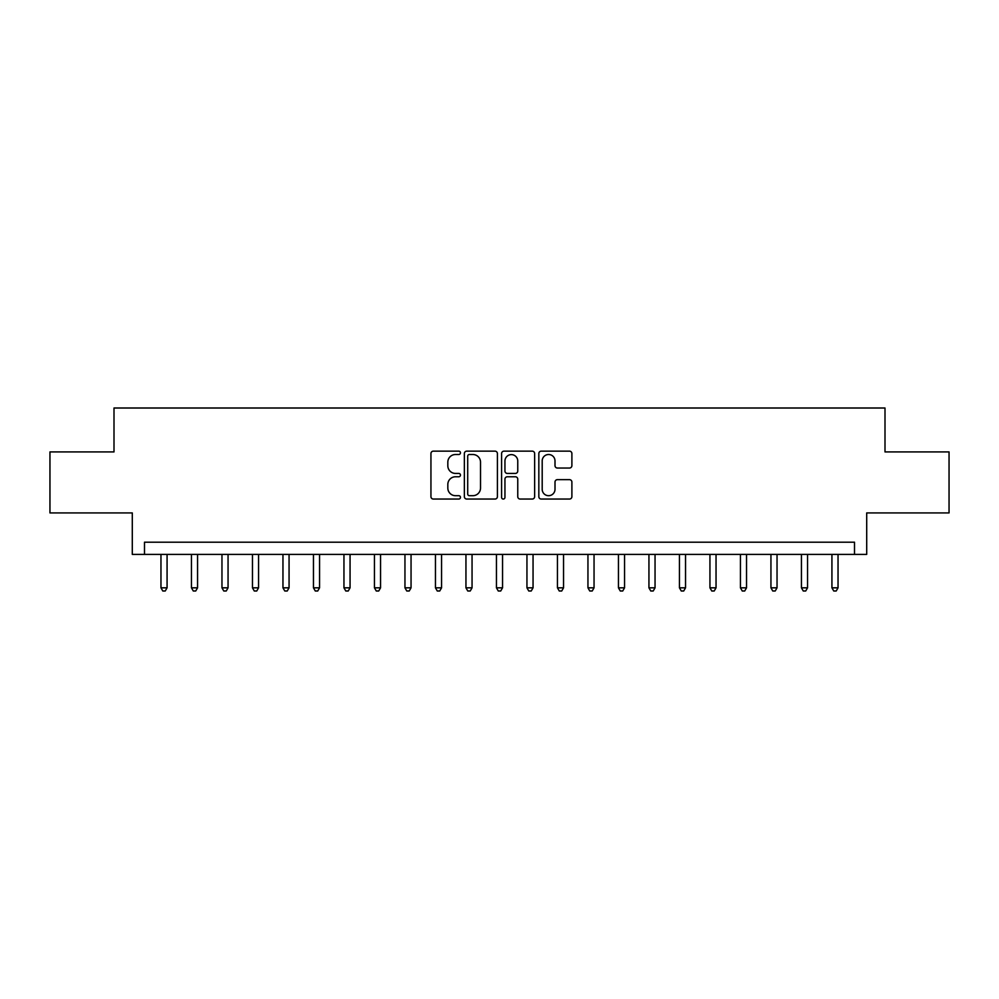 <?xml version="1.0" encoding="UTF-8"?>
<svg xmlns="http://www.w3.org/2000/svg" width="999" height="999" viewBox="0 0 999 999"><rect width="100%" height="100%" fill="white"/><g stroke="black" fill="none" stroke-linecap="round" stroke-linejoin="round"><path stroke-width="1.5" d="M460.464 452.834A1.673 1.673 0 0 0 458.791 451.148L433.341 451.148A2.398 2.398 0 0 0 430.944 453.546L430.944 496.653A2.398 2.398 0 0 0 433.341 499.05L458.791 499.05A1.673 1.673 0 0 0 460.464 497.377A1.673 1.673 0 0 0 458.791 495.691L455.494 495.691A7.667 7.667 0 0 1 447.827 488.036L447.827 484.44A7.667 7.667 0 0 1 455.494 476.773L458.791 476.773A1.673 1.673 0 0 0 460.464 475.099A1.673 1.673 0 0 0 458.791 473.426L455.494 473.426A7.667 7.667 0 0 1 447.827 465.759L447.827 462.162A7.667 7.667 0 0 1 455.494 454.508L458.791 454.508A1.673 1.673 0 0 0 460.464 452.834M569.492 468.032A2.398 2.398 0 0 0 571.89 465.646L571.89 453.546A2.398 2.398 0 0 0 569.492 451.148L541.233 451.148A2.398 2.398 0 0 0 538.836 453.546L538.836 496.653A2.398 2.398 0 0 0 541.233 499.05L569.492 499.05A2.398 2.398 0 0 0 571.89 496.653L571.89 482.042A2.398 2.398 0 0 0 569.492 479.657L557.392 479.657A2.398 2.398 0 0 0 555.007 482.042L555.007 489.285A6.406 6.406 0 0 1 548.601 495.691A6.406 6.406 0 0 1 542.195 489.285L542.195 460.914A6.406 6.406 0 0 1 548.601 454.508A6.406 6.406 0 0 1 555.007 460.914L555.007 465.646A2.398 2.398 0 0 0 557.392 468.032L569.492 468.032M854.507 554.395L866.707 554.395L866.707 512.924L949.05 512.924L949.05 451.923L885.002 451.923L885.002 408.004L113.998 408.004L113.998 451.923L49.95 451.923L49.95 512.924L132.293 512.924L132.293 554.395L854.507 554.395L854.507 542.195L144.493 542.195L144.493 554.395M497.402 453.546A2.398 2.398 0 0 0 495.005 451.148L466.745 451.148A2.398 2.398 0 0 0 464.36 453.546L464.36 496.653A2.398 2.398 0 0 0 466.745 499.05L495.005 499.05A2.398 2.398 0 0 0 497.402 496.653L497.402 453.546M503.996 451.148L532.255 451.148A2.398 2.398 0 0 1 534.64 453.546L534.64 496.653A2.398 2.398 0 0 1 532.255 499.05L520.154 499.05A2.398 2.398 0 0 1 517.757 496.653L517.757 479.17A2.398 2.398 0 0 0 515.372 476.773L507.342 476.773A2.398 2.398 0 0 0 504.945 479.17L504.945 497.377A1.673 1.673 0 0 1 503.271 499.05A1.673 1.673 0 0 1 501.598 497.377L501.598 453.546A2.398 2.398 0 0 1 503.996 451.148M469.38 454.508A1.673 1.673 0 0 0 467.707 456.181L467.707 494.018A1.673 1.673 0 0 0 469.38 495.691L472.852 495.691A7.667 7.667 0 0 0 480.519 488.036L480.519 462.162A7.667 7.667 0 0 0 472.852 454.508L469.38 454.508M517.757 461.026A6.406 6.406 0 0 0 511.351 454.62A6.406 6.406 0 0 0 504.945 461.026L504.945 471.029A2.398 2.398 0 0 0 507.342 473.426L515.372 473.426A2.398 2.398 0 0 0 517.757 471.029L517.757 461.026M160.964 554.395L160.964 587.824L167.07 587.824L167.07 554.395M167.07 587.824L165.235 590.996L162.8 590.996L160.964 587.824M191.458 554.395L191.458 587.824L197.565 587.824L197.565 554.395M197.565 587.824L195.729 590.996L193.294 590.996L191.458 587.824M221.965 554.395L221.965 587.824L228.059 587.824L228.059 554.395M228.059 587.824L226.236 590.996L223.788 590.996L221.965 587.824M252.46 554.395L252.46 587.824L258.566 587.824L258.566 554.395M258.566 587.824L256.731 590.996L254.295 590.996L252.46 587.824M282.954 554.395L282.954 587.824L289.061 587.824L289.061 554.395M289.061 587.824L287.225 590.996L284.79 590.996L282.954 587.824M313.461 554.395L313.461 587.824L319.555 587.824L319.555 554.395M319.555 587.824L317.732 590.996L315.284 590.996L313.461 587.824M343.956 554.395L343.956 587.824L350.062 587.824L350.062 554.395M350.062 587.824L348.226 590.996L345.791 590.996L343.956 587.824M374.45 554.395L374.45 587.824L380.557 587.824L380.557 554.395M380.557 587.824L378.721 590.996L376.286 590.996L374.45 587.824M404.957 554.395L404.957 587.824L411.051 587.824L411.051 554.395M411.051 587.824L409.228 590.996L406.78 590.996L404.957 587.824M435.452 554.395L435.452 587.824L441.558 587.824L441.558 554.395M441.558 587.824L439.722 590.996L437.287 590.996L435.452 587.824M465.946 554.395L465.946 587.824L472.052 587.824L472.052 554.395M472.052 587.824L470.217 590.996L467.782 590.996L465.946 587.824M496.453 554.395L496.453 587.824L502.547 587.824L502.547 554.395M502.547 587.824L500.724 590.996L498.276 590.996L496.453 587.824M526.948 554.395L526.948 587.824L533.054 587.824L533.054 554.395M533.054 587.824L531.218 590.996L528.783 590.996L526.948 587.824M557.442 554.395L557.442 587.824L563.548 587.824L563.548 554.395M563.548 587.824L561.713 590.996L559.278 590.996L557.442 587.824M587.949 554.395L587.949 587.824L594.043 587.824L594.043 554.395M594.043 587.824L592.22 590.996L589.772 590.996L587.949 587.824M618.443 554.395L618.443 587.824L624.55 587.824L624.55 554.395M624.55 587.824L622.714 590.996L620.279 590.996L618.443 587.824M648.938 554.395L648.938 587.824L655.044 587.824L655.044 554.395M655.044 587.824L653.209 590.996L650.774 590.996L648.938 587.824M679.445 554.395L679.445 587.824L685.539 587.824L685.539 554.395M685.539 587.824L683.716 590.996L681.268 590.996L679.445 587.824M709.939 554.395L709.939 587.824L716.046 587.824L716.046 554.395M716.046 587.824L714.21 590.996L711.775 590.996L709.939 587.824M740.434 554.395L740.434 587.824L746.54 587.824L746.54 554.395M746.54 587.824L744.705 590.996L742.269 590.996L740.434 587.824M770.941 554.395L770.941 587.824L777.035 587.824L777.035 554.395M777.035 587.824L775.212 590.996L772.764 590.996L770.941 587.824M801.435 554.395L801.435 587.824L807.542 587.824L807.542 554.395M807.542 587.824L805.706 590.996L803.271 590.996L801.435 587.824M831.93 554.395L831.93 587.824L838.036 587.824L838.036 554.395M838.036 587.824L836.2 590.996L833.765 590.996L831.93 587.824"/></g></svg>
